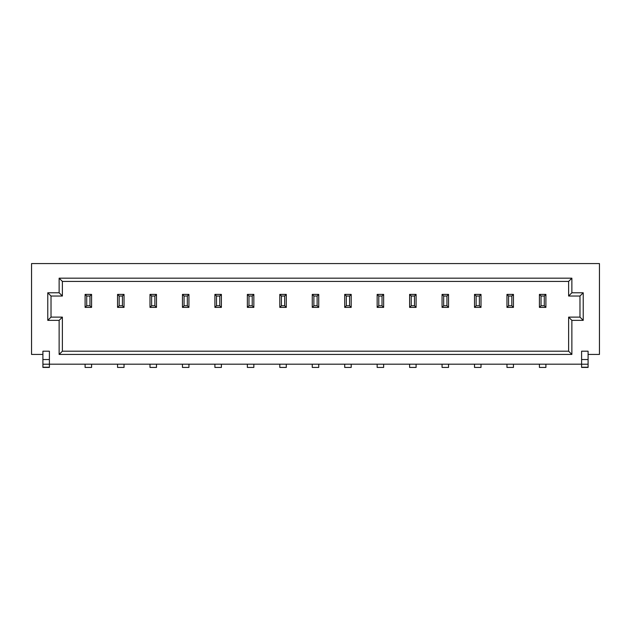 <?xml version="1.0" encoding="UTF-8"?>
<svg xmlns="http://www.w3.org/2000/svg" width="631" height="631" viewBox="0 0 631 631"><rect width="100%" height="100%" fill="white"/><g stroke="black" fill="none" stroke-linecap="round" stroke-linejoin="round"><path stroke-width="0.95" d="M62.382 351.199L62.382 317.125L51.024 317.125L51.024 296.026L62.382 296.026L62.382 281.426L568.618 281.426L568.618 296.026L579.976 296.026L579.976 317.125L568.618 317.125L568.618 351.199L62.382 351.199L59.133 354.441L59.133 320.367L47.775 320.367L47.775 292.784L59.133 292.784L59.133 278.184L571.867 278.184L571.867 292.784L583.225 292.784L583.225 320.367L571.867 320.367L571.867 354.441L59.133 354.441M568.618 351.199L571.867 354.441M49.399 364.174L581.601 364.174L581.601 351.199L588.092 351.199L588.092 354.441L599.45 354.441L599.45 263.577L31.55 263.577L31.55 354.441L42.908 354.441L42.908 351.199L49.399 351.199L49.399 367.423L42.908 367.423L42.908 354.441M568.618 281.426L571.867 278.184M62.382 281.426L59.133 278.184M91.582 294.409L91.582 307.384L89.965 305.767L89.965 296.026L91.582 294.409L85.098 294.409L86.715 296.026L86.715 305.767L85.098 307.384L85.098 294.409M91.582 307.384L85.098 307.384M89.965 305.767L86.715 305.767M89.965 296.026L86.715 296.026M85.098 367.423L91.582 367.423L85.098 367.423L85.098 364.174M91.582 364.174L91.582 367.423M124.039 294.409L124.039 307.384L122.414 305.767L122.414 296.026L124.039 294.409L117.547 294.409L119.172 296.026L119.172 305.767L117.547 307.384L117.547 294.409M124.039 307.384L117.547 307.384M122.414 305.767L119.172 305.767M122.414 296.026L119.172 296.026M117.547 367.423L124.039 367.423L117.547 367.423L117.547 364.174M124.039 364.174L124.039 367.423M156.488 294.409L156.488 307.384L154.863 305.767L154.863 296.026L156.488 294.409L149.997 294.409L151.621 296.026L151.621 305.767L149.997 307.384L149.997 294.409M156.488 307.384L149.997 307.384M154.863 305.767L151.621 305.767M154.863 296.026L151.621 296.026M149.997 367.423L156.488 367.423L149.997 367.423L149.997 364.174M156.488 364.174L156.488 367.423M188.937 294.409L188.937 307.384L187.32 305.767L187.32 296.026L188.937 294.409L182.446 294.409L184.071 296.026L184.071 305.767L182.446 307.384L182.446 294.409M188.937 307.384L182.446 307.384M187.32 305.767L184.071 305.767M187.32 296.026L184.071 296.026M182.446 367.423L188.937 367.423L182.446 367.423L182.446 364.174M188.937 364.174L188.937 367.423M221.394 294.409L221.394 307.384L219.769 305.767L219.769 296.026L221.394 294.409L214.903 294.409L216.52 296.026L216.52 305.767L214.903 307.384L214.903 294.409M221.394 307.384L214.903 307.384M219.769 305.767L216.52 305.767M219.769 296.026L216.52 296.026M221.394 364.174L221.394 367.423L214.903 367.423L214.903 364.174M253.843 294.409L253.843 307.384L252.219 305.767L252.219 296.026L253.843 294.409L247.352 294.409L248.977 296.026L248.977 305.767L247.352 307.384L247.352 294.409M253.843 307.384L247.352 307.384M252.219 305.767L248.977 305.767M252.219 296.026L248.977 296.026M253.843 364.174L253.843 367.423L247.352 367.423L247.352 364.174M286.293 294.409L286.293 307.384L284.668 305.767L284.668 296.026L286.293 294.409L279.801 294.409L281.426 296.026L281.426 305.767L279.801 307.384L279.801 294.409M286.293 307.384L279.801 307.384M284.668 305.767L281.426 305.767M284.668 296.026L281.426 296.026M279.801 367.423L286.293 367.423L279.801 367.423L279.801 364.174M286.293 364.174L286.293 367.423M318.742 294.409L318.742 307.384L317.125 305.767L317.125 296.026L318.742 294.409L312.258 294.409L313.875 296.026L313.875 305.767L312.258 307.384L312.258 294.409M318.742 307.384L312.258 307.384M317.125 305.767L313.875 305.767M317.125 296.026L313.875 296.026M312.258 367.423L318.742 367.423L312.258 367.423L312.258 364.174M318.742 364.174L318.742 367.423M51.024 296.026L47.775 292.784M62.382 296.026L59.133 292.784M51.024 317.125L47.775 320.367M62.382 317.125L59.133 320.367M544.285 296.026L544.285 305.767L541.035 305.767L541.035 296.026L544.285 296.026L545.902 294.409L545.902 307.384L544.285 305.767M511.828 296.026L511.828 305.767L508.586 305.767L508.586 296.026L511.828 296.026L513.453 294.409L513.453 307.384L506.961 307.384L506.961 294.409L508.586 296.026M479.379 296.026L479.379 305.767L476.137 305.767L476.137 296.026L479.379 296.026L481.003 294.409L481.003 307.384L474.512 307.384L474.512 294.409L476.137 296.026M446.929 296.026L446.929 305.767L443.68 305.767L443.68 296.026L446.929 296.026L448.554 294.409L448.554 307.384L442.063 307.384L442.063 294.409L443.68 296.026M414.48 296.026L414.48 305.767L411.231 305.767L411.231 296.026L414.48 296.026L416.097 294.409L416.097 307.384L409.606 307.384L409.606 294.409L411.231 296.026M382.023 296.026L382.023 305.767L378.781 305.767L378.781 296.026L382.023 296.026L383.648 294.409L383.648 307.384L377.157 307.384L377.157 294.409L378.781 296.026M349.574 296.026L349.574 305.767L346.332 305.767L346.332 296.026L349.574 296.026L351.199 294.409L351.199 307.384L344.707 307.384L344.707 294.409L346.332 296.026M545.902 364.174L545.902 367.423L539.418 367.423L539.418 364.174M513.453 364.174L513.453 367.423L506.961 367.423L506.961 364.174M474.512 367.423L481.003 367.423L474.512 367.423L474.512 364.174M442.063 367.423L448.554 367.423L442.063 367.423L442.063 364.174M416.097 364.174L416.097 367.423L409.606 367.423L409.606 364.174M383.648 364.174L383.648 367.423L377.157 367.423L377.157 364.174M344.707 367.423L351.199 367.423L344.707 367.423L344.707 364.174M581.601 364.174L581.601 367.423L588.092 367.423L588.092 354.441M541.035 305.767L539.418 307.384L539.418 294.409L541.035 296.026M545.902 307.384L539.418 307.384M545.902 294.409L539.418 294.409M508.586 305.767L506.961 307.384M513.453 307.384L511.828 305.767M513.453 294.409L506.961 294.409M476.137 305.767L474.512 307.384M481.003 307.384L479.379 305.767M481.003 294.409L474.512 294.409M443.68 305.767L442.063 307.384M448.554 307.384L446.929 305.767M448.554 294.409L442.063 294.409M411.231 305.767L409.606 307.384M416.097 307.384L414.48 305.767M416.097 294.409L409.606 294.409M378.781 305.767L377.157 307.384M383.648 307.384L382.023 305.767M383.648 294.409L377.157 294.409M346.332 305.767L344.707 307.384M351.199 307.384L349.574 305.767M351.199 294.409L344.707 294.409M481.003 364.174L481.003 367.423M448.554 364.174L448.554 367.423M351.199 364.174L351.199 367.423M568.618 317.125L571.867 320.367M579.976 317.125L583.225 320.367M579.976 296.026L583.225 292.784M568.618 296.026L571.867 292.784M42.908 359.536L49.399 359.536M42.908 364.213L49.399 364.213M42.908 367.234L49.399 367.234M581.601 367.234L588.092 367.234M581.601 364.213L588.092 364.213M581.601 359.536L588.092 359.536"/></g></svg>
